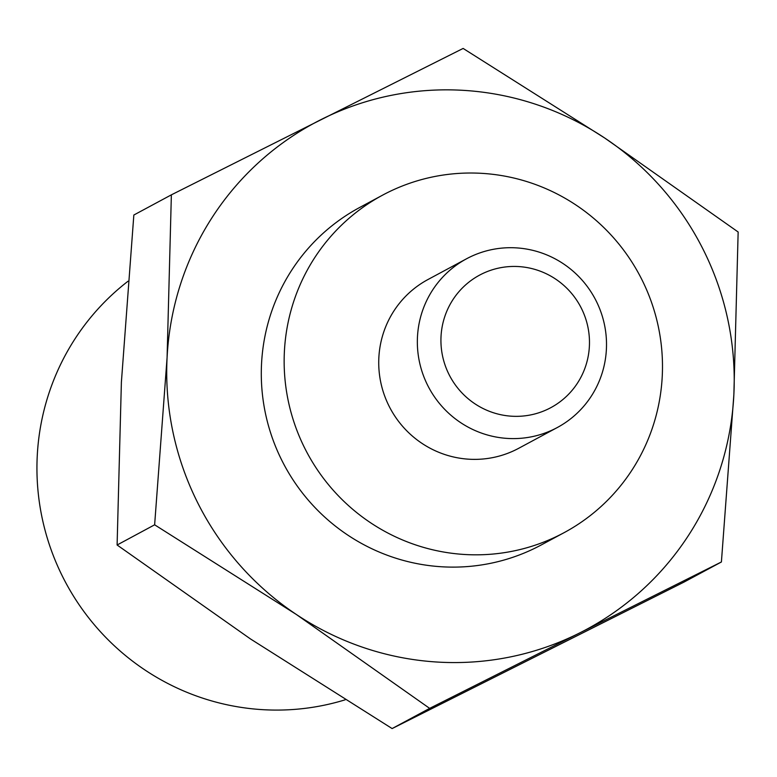 <?xml version="1.0" encoding="UTF-8"?>
<svg xmlns="http://www.w3.org/2000/svg" width="777" height="777" viewBox="0 0 777 777"><rect width="100%" height="100%" fill="white"/><g stroke="black" fill="none" stroke-linecap="round" stroke-linejoin="round"><path stroke-width="1.17" d="M581.342 308.207A75.233 74 -118.3 0 1 549.009 408.605A75.233 74 -118.3 0 1 449.067 374.582A75.233 74 -118.3 0 1 481.4 274.184A75.233 74 -118.3 0 1 581.342 308.207M596.153 300.893A95.804 94.231 -118.3 0 1 557.313 427.525A95.804 94.231 -118.3 0 1 427.709 385.421A95.804 94.231 -118.3 0 1 466.55 258.78A95.804 94.231 -118.3 0 1 596.153 300.893M466.55 258.78L427.933 279.545A95.804 94.231 61.7 0 0 389.092 406.186A95.804 94.231 61.7 0 0 518.696 448.3L557.313 427.525M564.083 532.672L541.239 544.959A191.608 188.461 -118.3 0 1 282.022 460.742A191.608 188.461 -118.3 0 1 359.712 207.459L382.556 195.173A191.608 188.461 61.7 0 0 304.875 448.446A191.608 188.461 61.7 0 0 564.083 532.672A191.608 188.461 61.7 0 0 641.763 279.399A191.608 188.461 61.7 0 0 382.556 195.173M345.153 699.815A239.51 235.577 -118.3 0 1 62.85 577.107A239.51 235.577 -118.3 0 1 128.04 281.216M117.104 544.998L154.633 524.805L296.222 614.393A287.412 282.692 61.7 0 0 579.613 632.973L721.406 561.975L683.877 582.158L392.123 728.564L250.524 638.976L117.104 544.998L121.387 382.206L133.838 215.025L171.367 194.842L167.084 357.634A287.412 282.692 61.7 0 0 197.805 503.001A287.412 282.692 61.7 0 0 296.222 614.393L429.652 708.371L579.613 632.973A287.412 282.692 61.7 0 0 733.857 394.794A287.412 282.692 61.7 0 0 703.146 249.427A287.412 282.692 61.7 0 0 604.72 138.024L463.131 48.436L171.367 194.842M721.406 561.975L733.857 394.794L738.15 232.002L604.72 138.024A287.412 282.692 61.7 0 0 321.328 119.444A287.412 282.692 61.7 0 0 167.084 357.634L154.633 524.805M392.123 728.564L429.652 708.371"/></g></svg>
